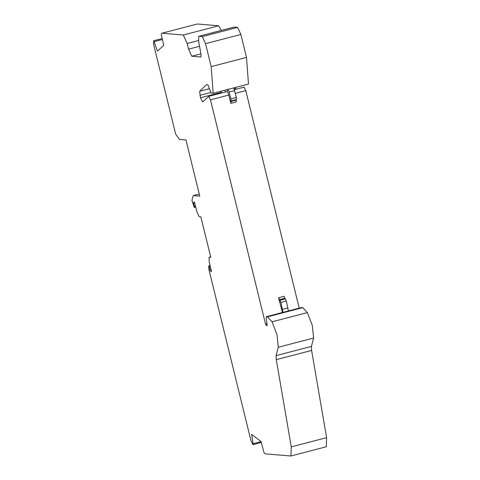 <?xml version="1.0" encoding="UTF-8"?>
<svg xmlns="http://www.w3.org/2000/svg" width="480" height="480" viewBox="0 0 480 480"><rect width="100%" height="100%" fill="white"/><g stroke="black" fill="none" stroke-linecap="round" stroke-linejoin="round"><path stroke-width="0.72" d="M153.75 40.716L162.186 38.52L153.684 40.734L157.482 51.09L163.74 45.312L161.394 35.064L161.322 33.786L161.988 33.204L183.312 34.998L187.164 43.476L188.562 49.152L191.772 56.22L200.922 56.988L201.042 54.6L198.6 41.04L198.738 36.306L234.066 27.102L237.648 27.39L240.864 34.458L246.504 57.426L248.502 84.048L213.174 93.252L211.176 66.63L205.536 43.662L202.32 36.594L198.84 36.3L234.162 27.096M209.478 88.716L199.638 91.278L200.502 97.764L202.572 101.952L208.812 96.312L227.358 91.482M236.004 89.226L235.548 87.42M208.74 96.348L210.468 99.84L228.81 95.064L230.85 103.356L236.28 101.94L236.238 100.104L230.802 101.52L230.97 100.95L236.46 99.534L230.994 100.956L230.94 98.91L228.306 89.31M227.358 89.304L227.358 91.596L228.81 95.064M235.356 93.354L245.796 90.636L244.068 87.144M267.156 323.61L265.536 324.036L266.178 325.452L267.102 325.518M267.138 325.506L266.172 316.74L267.438 316.848L302.76 307.644L301.44 307.554M301.464 307.542L266.172 316.74L301.494 307.536M267.438 316.848L272.052 321.81L276.984 334.686L278.298 347.244L276.096 355.614L276.282 359.646L291.276 446.874L290.928 455.982L326.25 446.778L326.604 437.67L311.61 350.436L311.424 346.404L313.626 338.04L312.312 325.482L307.38 312.606L302.76 307.644M290.928 455.982L265.314 453.864L264.33 453.144L263.766 451.866L261.066 441.552L251.646 434.454L253.026 443.772L261.096 441.666M194.538 202.446L193.476 202.722L194.268 201.996M153.684 40.734L153.618 44.37L175.674 134.166L179.466 139.368L185.952 139.914L199.764 196.14L193.278 195.594L191.94 200.37L194.172 207.174L194.43 206.598L193.476 202.722M194.172 207.174L194.472 207.618L195.726 207.294M193.278 195.594L199.248 194.04M194.466 202.152L196.98 212.028L199.092 216.612L200.844 216.822L210.696 256.884L209.082 257.292L209.184 261.708L211.518 271.572L210.198 270.81L209.25 266.934L208.686 266.286L209.004 269.844L250.992 440.796L252.966 444.624L261.306 442.452M210.69 256.872L209.082 257.292M211.26 270.534L210.198 270.81M210.036 265.542L208.752 265.872L208.686 266.286M252.882 444.594L253.026 443.772M161.988 33.204L197.316 24L218.634 25.788L221.346 30.414M199.638 91.278L206.496 84.756L207.792 84.642L211.14 93.078L213.174 93.252M265.536 324.036L210.468 99.84M245.796 90.636L299.214 308.124M288.384 310.95L286.356 300.984L284.028 296.334L278.598 297.75L282.432 312.498M221.322 91.128L221.436 93.024M225.18 92.046L225.126 90.138M230.85 103.356L230.97 100.95M233.742 87.894L236.37 97.494L236.43 99.534M236.406 99.534L236.238 100.104M282.954 312.366L280.92 302.4L278.598 297.75M210.696 256.884L210.804 257.376L209.262 257.25M199.896 95.316L210.696 92.502M200.502 97.764L221.394 92.322M234.198 88.98L235.824 88.56M266.178 325.452L267.276 325.164M272.052 321.81L307.38 312.606M278.298 347.244L313.626 338.04M276.096 355.614L311.424 346.404M276.282 359.646L311.61 350.436M291.276 446.874L326.604 437.67M194.43 206.598L195.486 206.322M210.306 266.658L209.25 266.934M154.248 41.616L162.408 39.492M187.164 43.476L198.516 40.524M183.312 34.998L218.634 25.788M188.562 49.152L199.548 46.29M191.772 56.22L200.904 53.844M202.32 36.594L237.648 27.39M205.536 43.662L240.864 34.458M211.176 66.63L246.504 57.426M288.042 307.86L282.612 309.276M284.904 298.236L279.468 299.658M236.37 97.494L230.94 98.91M234.684 90.618L229.248 92.034M286.356 300.984L280.92 302.4M285.39 298.866L279.954 300.282M285.366 298.866L279.93 300.282M234.414 89.64L244.134 87.108"/></g></svg>
